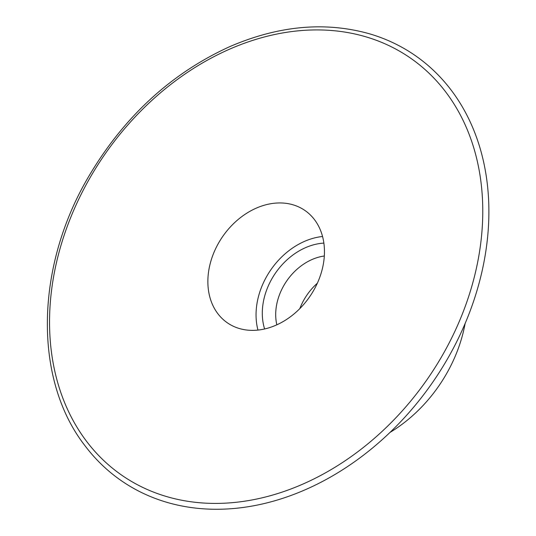 <?xml version="1.0" encoding="UTF-8"?>
<svg xmlns="http://www.w3.org/2000/svg" width="536" height="536" viewBox="0 0 536 536"><rect width="100%" height="100%" fill="white"/><g stroke="black" fill="none" stroke-linecap="round" stroke-linejoin="round"><path stroke-width="0.8" d="M317.325 283.243A51.195 39.677 -55.4 0 0 299.818 308.609M389.927 432.478A131.648 102.021 -55.4 0 0 452.799 361.659A131.648 102.021 -55.4 0 0 465.107 323.55M460.31 334.29A258.419 200.263 -55.4 0 0 369.317 33.748C324.903 21.333 278.338 25.648 229.636 46.692C170.636 73.633 123.427 117.29 87.998 177.671C35.121 267.946 33.567 379.763 84.99 445.724A258.419 200.263 -55.4 0 0 460.31 334.29M322.551 236.49A68.26 52.897 -55.4 0 0 257.957 330.075M316.91 284.154A68.26 52.897 -55.4 0 0 304.93 210.474A68.26 52.897 -55.4 0 0 222.621 236.611A68.26 52.897 -55.4 0 0 227.385 322.833A68.26 52.897 -55.4 0 0 316.91 284.154M264.617 328.97A60.95 47.228 124.6 0 1 269.038 284.294A60.95 47.228 124.6 0 1 323.871 243.103M276.831 324.816A51.195 39.677 124.6 0 1 281.36 290.291A51.195 39.677 124.6 0 1 324.32 256M454.722 331.663A253.642 196.558 -55.4 0 0 264.221 37.011A253.642 196.558 -55.4 0 0 79.529 431.286A253.642 196.558 -55.4 0 0 454.722 331.663"/></g></svg>
